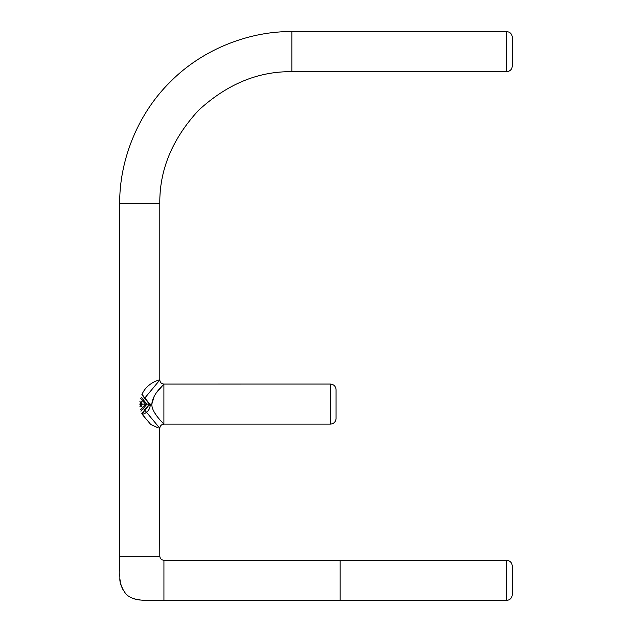 <?xml version="1.0" encoding="UTF-8"?>
<svg xmlns="http://www.w3.org/2000/svg" width="632" height="632" viewBox="0 0 632 632"><rect width="100%" height="100%" fill="white"/><g stroke="black" fill="none" stroke-linecap="round" stroke-linejoin="round"><path stroke-width="0.95" d="M141.837 394.739L149.381 404.132L141.837 413.526M140.944 411.25L146.972 404.132L140.952 397.015M316.608 600.384L315.961 600.392M142.271 393.823C147.272 382.621 160.267 379.326 159.801 379.998L159.801 203.733L119.717 203.733C119.171 163.372 135.912 115.672 170.142 82.026C203.788 47.795 251.481 31.055 291.85 31.6L506.674 31.6C510.064 31.956 511.936 33.828 512.291 37.209L512.291 66.076C511.936 69.457 510.064 71.329 506.674 71.685L506.674 31.6M506.674 71.685L291.85 71.685C258.148 71.242 227.03 84.143 198.488 110.379C172.252 138.914 159.359 170.04 159.801 203.733M119.717 203.733L119.717 564.566M159.438 428.196L159.801 556.176C160.086 558.641 161.468 560.015 163.933 560.308L506.635 560.308C510.024 560.663 511.888 562.535 512.252 565.924L512.252 594.783C511.888 598.164 510.024 600.037 506.635 600.392L506.635 560.308M154.208 396.209L151.83 404.132L139.751 404.132L159.801 428.259C160.054 425.778 161.421 424.412 163.901 424.159L160.797 420.793M156.286 415.295L154.208 412.048M152.778 408.975L152.541 408.304M139.751 404.132L159.801 379.998C160.054 382.478 161.421 383.829 163.901 384.074C164.462 384.422 152.794 392.922 151.83 404.132L150.345 404.132C150.163 409.378 147.469 412.807 142.271 414.434L150.661 424.38L158.166 427.927M151.83 404.132C151.483 412.712 163.601 423.401 163.901 424.159L163.901 384.074L291.85 384.051L163.901 384.074L156.286 392.954M340.15 600.392L163.933 600.392L163.933 560.308L340.15 560.308L340.15 600.392L291.81 600.392L506.635 600.392M159.801 428.259L159.801 556.176L119.717 556.176L119.875 577.964C119.488 582.586 121.486 587.902 125.871 593.906C133.937 602.588 151.554 600.029 163.933 600.392L156.183 600.392M291.85 384.051L330.449 384.051C333.838 384.406 335.711 386.278 336.066 389.66L336.066 418.526C335.711 421.907 333.838 423.78 330.449 424.135L163.901 424.135M149.8 405.309L149.871 404.132M139.901 406.692L142.326 404.132L139.909 401.565M140.525 398.405L145.534 404.132L140.517 409.852M142.01 413.897L149.776 404.132L142.01 394.36M330.449 424.135L330.449 384.051M340.198 31.6L291.85 31.6L291.85 71.685M119.717 566.082L119.709 570.206M119.725 573.801L119.89 578.185M120.001 579.544L120.254 581.535M120.68 583.842L123.319 590.588M124.156 591.86L125.436 593.44M126.258 594.285L127.577 595.439M129.205 596.592L130.753 597.477M132.388 598.22L133.747 598.725M134.774 599.041L135.509 599.247M137.523 599.681L140.233 600.076M142.903 600.282L144.791 600.353M146.537 600.384L149.041 600.4M151.822 600.392L153.876 600.392M340.15 560.308L468.036 560.308"/></g></svg>
